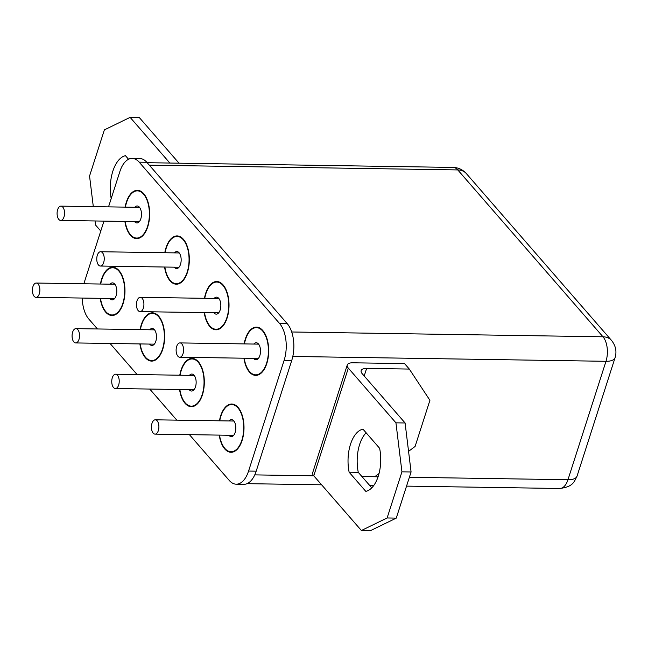 <?xml version="1.0" encoding="UTF-8"?>
<svg xmlns="http://www.w3.org/2000/svg" width="648" height="648" viewBox="0 0 648 648"><rect width="100%" height="100%" fill="white"/><g stroke="black" fill="none" stroke-linecap="round" stroke-linejoin="round"><path stroke-width="0.97" d="M140.106 329.621A24.138 12.612 90.9 0 1 141.329 324.648A24.138 12.612 90.9 0 1 152.41 312.822A24.138 12.612 90.9 0 1 164.649 337.154A24.138 12.612 90.9 0 1 151.664 361.098A24.138 12.612 90.9 0 1 139.879 343.926M204.468 298.315A24.138 12.612 90.9 0 1 205.691 293.341A24.138 12.612 90.9 0 1 216.78 281.516A24.138 12.612 90.9 0 1 229.019 305.848A24.138 12.612 90.9 0 1 216.027 329.791A24.138 12.612 90.9 0 1 204.25 312.62M219.453 420.811A24.138 12.612 90.9 0 1 220.676 415.838A24.138 12.612 90.9 0 1 231.765 404.012A24.138 12.612 90.9 0 1 244.004 428.344A24.138 12.612 90.9 0 1 231.012 452.288A24.138 12.612 90.9 0 1 219.235 435.116M179.78 375.216A24.138 12.612 90.9 0 1 181.003 370.243A24.138 12.612 90.9 0 1 192.083 358.417A24.138 12.612 90.9 0 1 204.323 382.749A24.138 12.612 90.9 0 1 191.338 406.693A24.138 12.612 90.9 0 1 179.561 389.521M125.121 207.125A24.138 12.612 90.9 0 1 126.336 202.152A24.138 12.612 90.9 0 1 137.425 190.326A24.138 12.612 90.9 0 1 149.664 214.658A24.138 12.612 90.9 0 1 136.679 238.602A24.138 12.612 90.9 0 1 124.894 221.43M164.794 252.72A24.138 12.612 90.9 0 1 166.018 247.747A24.138 12.612 90.9 0 1 177.098 235.921A24.138 12.612 90.9 0 1 189.338 260.253A24.138 12.612 90.9 0 1 176.353 284.197A24.138 12.612 90.9 0 1 164.576 267.025M189.41 434.654L229.262 480.443A26.819 14.013 -89.1 0 0 236.253 484.194A26.819 14.013 -89.1 0 0 248.573 471.055L284.124 360.312A26.819 14.013 -89.1 0 0 279.628 323.563L139.182 162.17A26.819 14.013 -89.1 0 0 132.184 158.42A26.819 14.013 -89.1 0 0 119.872 171.558L108.532 206.874M103.963 221.106L84.313 282.301A26.819 14.013 -89.1 0 0 83.876 283.775M82.223 298.056A26.819 14.013 -89.1 0 0 88.808 319.043L97.443 328.965M110.063 343.464L137.117 374.552M149.737 389.059L176.791 420.147M100.424 284.026A24.138 12.612 90.9 0 1 101.647 279.053A24.138 12.612 90.9 0 1 112.736 267.227A24.138 12.612 90.9 0 1 124.975 291.56A24.138 12.612 90.9 0 1 111.991 315.503A24.138 12.612 90.9 0 1 100.205 298.331M244.142 343.91A24.138 12.612 90.9 0 1 245.365 338.936A24.138 12.612 90.9 0 1 256.454 327.11A24.138 12.612 90.9 0 1 268.693 351.443A24.138 12.612 90.9 0 1 255.709 375.386A24.138 12.612 90.9 0 1 243.923 358.214M236.253 484.194L243.875 484.315A26.819 14.013 -89.1 0 0 256.195 471.169L291.746 360.434A26.819 14.013 -89.1 0 0 287.25 323.684L146.804 162.284A26.819 14.013 -89.1 0 0 139.806 158.533L132.184 158.42M62.078 219.972A7.152 3.734 90.9 0 1 60.718 220.441A7.152 3.734 90.9 0 1 57.089 213.233A7.152 3.734 90.9 0 1 60.936 206.137A7.152 3.734 90.9 0 1 64.517 212.026A7.152 3.734 90.9 0 1 62.078 219.972M37.39 296.873A7.152 3.734 90.9 0 1 36.029 297.343A7.152 3.734 90.9 0 1 32.4 290.134A7.152 3.734 90.9 0 1 36.248 283.038A7.152 3.734 90.9 0 1 39.828 288.927A7.152 3.734 90.9 0 1 37.39 296.873M101.752 265.567A7.152 3.734 90.9 0 1 100.391 266.036A7.152 3.734 90.9 0 1 96.763 258.819A7.152 3.734 90.9 0 1 100.61 251.732A7.152 3.734 90.9 0 1 104.198 257.621A7.152 3.734 90.9 0 1 101.752 265.567M77.063 342.468A7.152 3.734 90.9 0 1 75.703 342.938A7.152 3.734 90.9 0 1 72.074 335.721A7.152 3.734 90.9 0 1 75.921 328.633A7.152 3.734 90.9 0 1 79.51 334.522A7.152 3.734 90.9 0 1 77.063 342.468M141.434 311.161A7.152 3.734 90.9 0 1 140.065 311.623A7.152 3.734 90.9 0 1 136.445 304.414A7.152 3.734 90.9 0 1 140.292 297.319A7.152 3.734 90.9 0 1 143.872 303.215A7.152 3.734 90.9 0 1 141.434 311.161M116.737 388.063A7.152 3.734 90.9 0 1 115.376 388.525A7.152 3.734 90.9 0 1 111.748 381.316A7.152 3.734 90.9 0 1 115.595 374.22A7.152 3.734 90.9 0 1 119.183 380.117A7.152 3.734 90.9 0 1 116.737 388.063M181.108 356.756A7.152 3.734 90.9 0 1 179.747 357.218A7.152 3.734 90.9 0 1 176.118 350.009A7.152 3.734 90.9 0 1 179.966 342.914A7.152 3.734 90.9 0 1 183.546 348.802A7.152 3.734 90.9 0 1 181.108 356.756M156.419 433.658A7.152 3.734 90.9 0 1 155.05 434.12A7.152 3.734 90.9 0 1 151.429 426.911A7.152 3.734 90.9 0 1 155.277 419.815A7.152 3.734 90.9 0 1 158.857 425.704A7.152 3.734 90.9 0 1 156.419 433.658M125.412 207.133A23.603 12.336 90.9 0 1 137.417 190.86A23.603 12.336 90.9 0 1 148.846 207.044A23.603 12.336 90.9 0 1 144.285 233.28A23.603 12.336 90.9 0 1 136.688 238.067A23.603 12.336 90.9 0 1 125.194 221.438M134.768 207.279A8.497 4.439 90.9 0 1 137.182 205.975A8.497 4.439 90.9 0 1 141.491 214.537A8.497 4.439 90.9 0 1 136.922 222.961A8.497 4.439 90.9 0 1 134.549 221.584M100.724 284.035A23.603 12.336 90.9 0 1 112.728 267.77A23.603 12.336 90.9 0 1 124.157 283.946A23.603 12.336 90.9 0 1 119.597 310.181A23.603 12.336 90.9 0 1 111.999 314.969A23.603 12.336 90.9 0 1 100.497 298.339M110.079 284.18A8.497 4.439 90.9 0 1 112.493 282.876A8.497 4.439 90.9 0 1 116.802 291.438A8.497 4.439 90.9 0 1 112.234 299.862A8.497 4.439 90.9 0 1 109.86 298.485M165.086 252.728A23.603 12.336 90.9 0 1 177.09 236.455A23.603 12.336 90.9 0 1 188.519 252.631A23.603 12.336 90.9 0 1 183.959 278.875A23.603 12.336 90.9 0 1 176.361 283.662A23.603 12.336 90.9 0 1 164.867 267.033M174.442 252.866A8.497 4.439 90.9 0 1 176.855 251.562A8.497 4.439 90.9 0 1 181.165 260.123A8.497 4.439 90.9 0 1 176.596 268.547A8.497 4.439 90.9 0 1 174.223 267.17M140.397 329.63A23.603 12.336 90.9 0 1 152.402 313.357A23.603 12.336 90.9 0 1 163.831 329.532A23.603 12.336 90.9 0 1 159.27 355.776A23.603 12.336 90.9 0 1 151.673 360.563A23.603 12.336 90.9 0 1 140.179 343.934M149.753 329.775A8.497 4.439 90.9 0 1 152.167 328.471A8.497 4.439 90.9 0 1 156.476 337.033A8.497 4.439 90.9 0 1 151.907 345.457A8.497 4.439 90.9 0 1 149.534 344.072M204.76 298.315A23.603 12.336 90.9 0 1 216.772 282.05A23.603 12.336 90.9 0 1 228.193 298.226A23.603 12.336 90.9 0 1 223.641 324.47A23.603 12.336 90.9 0 1 216.035 329.257A23.603 12.336 90.9 0 1 204.541 312.62M214.124 298.461A8.497 4.439 90.9 0 1 216.537 297.157A8.497 4.439 90.9 0 1 220.838 305.718A8.497 4.439 90.9 0 1 216.27 314.142A8.497 4.439 90.9 0 1 213.897 312.765M180.071 375.216A23.603 12.336 90.9 0 1 192.075 358.952A23.603 12.336 90.9 0 1 203.504 375.127A23.603 12.336 90.9 0 1 198.944 401.371A23.603 12.336 90.9 0 1 191.346 406.158A23.603 12.336 90.9 0 1 179.852 389.521M189.427 375.362A8.497 4.439 90.9 0 1 191.849 374.058A8.497 4.439 90.9 0 1 196.15 382.62A8.497 4.439 90.9 0 1 191.581 391.044A8.497 4.439 90.9 0 1 189.208 389.667M244.442 343.91A23.603 12.336 90.9 0 1 256.446 327.645A23.603 12.336 90.9 0 1 267.867 343.821A23.603 12.336 90.9 0 1 263.315 370.065A23.603 12.336 90.9 0 1 255.717 374.844A23.603 12.336 90.9 0 1 244.215 358.214M253.797 344.056A8.497 4.439 90.9 0 1 256.211 342.752A8.497 4.439 90.9 0 1 260.52 351.313A8.497 4.439 90.9 0 1 255.952 359.737A8.497 4.439 90.9 0 1 253.579 358.36M219.745 420.811A23.603 12.336 90.9 0 1 231.757 404.546A23.603 12.336 90.9 0 1 243.178 420.722A23.603 12.336 90.9 0 1 238.626 446.966A23.603 12.336 90.9 0 1 231.028 451.745A23.603 12.336 90.9 0 1 219.526 435.116M229.109 420.957A8.497 4.439 90.9 0 1 231.522 419.653A8.497 4.439 90.9 0 1 235.823 428.215A8.497 4.439 90.9 0 1 231.255 436.639A8.497 4.439 90.9 0 1 228.882 435.262M169.873 163.053L130.118 117.361L104.368 129.883L89.554 176.029L93.304 206.639M95.053 220.968L95.548 225.026L100.772 231.028M111.189 198.604A32.189 16.816 90.9 0 1 125.428 155.658L128.563 159.262M179.026 163.191L139.263 117.499L130.118 117.361M395.944 422.836L405.089 422.974L411.083 471.971L401.938 471.833L395.944 422.836L348.332 368.121A10.732 4.601 17.8 0 1 347.263 364.986A10.732 4.601 17.8 0 1 352.723 362.791L404.555 363.593L409.309 369.068L366.63 368.404L364.192 375.978M411.083 471.971L396.268 518.116L370.526 530.639L361.382 530.501L313.77 475.786A10.732 4.601 -162.2 0 1 312.701 472.651L347.263 364.986M378.076 476.79L361.924 476.539L374.747 476.726L379.04 473.502M401.938 471.833L387.123 517.971L396.268 518.116M405.089 422.974L362.24 373.734A10.732 4.601 -162.2 0 1 361.171 370.599A10.732 4.601 -162.2 0 1 366.63 368.404M349.134 472.214L365.796 491.362A31.29 16.354 -89.1 0 0 379.623 448.295L362.961 429.146A31.29 16.354 -89.1 0 0 349.134 472.214L358.279 472.351L371.774 487.855M361.382 530.501L387.123 517.971M409.309 369.068L429.924 400.294L415.109 446.44L408.564 451.356M366.136 432.791A31.29 16.354 -89.1 0 0 358.279 472.351M139.182 162.17L146.804 162.284M279.628 323.563L287.25 323.684M284.124 360.312L291.746 360.434M248.573 471.055L256.195 471.169M348.332 368.121L313.77 475.786M291.713 331.987L602.988 336.798L457.78 169.93L149.307 165.159M292.807 356.457L605.985 361.301A17.885 9.339 -89.1 0 0 602.988 336.798A17.885 13.179 -41 0 1 611.542 340.443L466.333 173.567A17.885 13.179 139 0 0 457.78 169.93A17.885 9.339 -89.1 0 0 453.114 167.427L147.161 162.697M611.542 340.443C615.754 345.765 616.928 351.5 615.082 357.647A17.885 7.671 -162.2 0 1 605.985 361.301L567.964 479.731L409.382 477.276M313.778 475.802L254.769 474.887M577.06 476.078C574.079 481.707 573.472 486.753 559.75 488.487A17.885 9.339 -89.1 0 0 567.964 479.731A17.885 7.671 17.8 0 0 577.06 476.078L615.082 357.647M60.718 220.441L139.336 221.656M60.936 206.137L139.555 207.352M36.029 297.343L114.647 298.558M36.248 283.038L114.866 284.253M100.391 266.036L179.01 267.251M100.61 251.732L179.229 252.947M75.703 342.938L154.321 344.153M75.921 328.633L154.54 329.848M140.065 311.623L218.684 312.838M140.292 297.319L218.911 298.534M115.376 388.525L193.995 389.74M115.595 374.22L194.214 375.435M179.747 357.218L258.366 358.433M179.966 342.914L258.584 344.129M155.05 434.12L233.669 435.335M155.277 419.815L233.896 421.03M136.688 238.067L139.328 238.108M137.417 190.86L140.057 190.909M111.999 314.969L114.639 315.009M112.728 267.77L115.368 267.81M176.361 283.662L179.01 283.703M177.09 236.455L179.739 236.496M151.673 360.563L154.313 360.604M152.402 313.357L155.05 313.397M216.035 329.257L218.684 329.297M216.772 282.05L219.413 282.091M191.346 406.158L193.995 406.199M192.075 358.952L194.724 358.992M255.717 374.844L258.358 374.884M256.446 327.645L259.087 327.686M231.028 451.745L233.669 451.786M231.757 404.546L234.398 404.587M453.114 167.427C458.282 167.557 462.688 169.606 466.333 173.567M559.75 488.487L406.547 486.122M373.669 485.611L369.765 485.555M321.619 484.809L247.082 483.659"/></g></svg>
